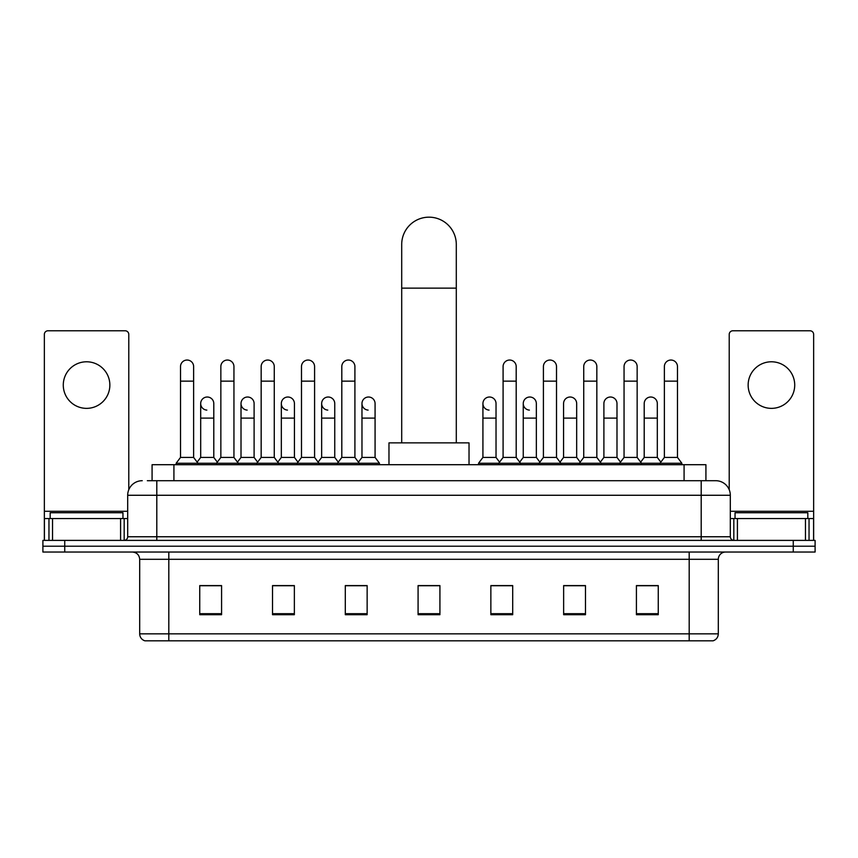 <?xml version="1.0" encoding="UTF-8"?>
<svg xmlns="http://www.w3.org/2000/svg" width="858" height="858" viewBox="0 0 858 858"><rect width="100%" height="100%" fill="white"/><g stroke="black" fill="none" stroke-linecap="round" stroke-linejoin="round"><path stroke-width="1.29" d="M152.081 480.705L152.081 464.704L705.92 464.704L705.92 480.705M147.673 480.705L715.754 480.705A14.554 14.554 0 0 1 730.308 495.27L730.308 536.754C730.501 538.942 731.724 540.154 733.955 540.39M147.34 480.705L156.799 480.705L156.799 495.27L127.692 495.27L127.692 536.754A3.636 3.636 0 0 1 124.045 540.39M142.246 480.705A14.554 14.554 0 0 0 127.692 495.27M64.736 540.39L42.9 540.39L42.9 546.214L64.736 546.214L42.9 546.214L42.9 552.037L64.736 552.037L64.736 546.214L793.264 546.214L64.736 546.214L64.736 540.39L793.264 540.39L793.264 546.214L815.1 546.214L793.264 546.214L793.264 552.037L64.736 552.037M793.264 552.037L815.1 552.037L815.1 540.39L793.264 540.39M730.308 495.27L701.2 495.27L701.2 480.705L715.754 480.705M718.307 633.837C718.103 637.333 716.355 639.66 713.062 640.829L689.188 640.829L689.188 633.837L718.307 633.837L718.307 559.309A7.282 7.282 0 0 1 725.578 552.037M689.188 640.829L144.938 640.829A7.282 7.282 0 0 1 139.693 633.837L139.693 559.309C139.264 554.89 136.84 552.466 132.422 552.037M658.258 614.703L658.258 585.585L636.422 585.585L636.422 614.703L658.258 614.703M585.478 614.703L585.478 585.585L563.642 585.585L563.642 614.703L585.478 614.703M512.698 614.703L512.698 585.585L490.862 585.585L490.862 614.703L512.698 614.703M221.578 614.703L221.578 585.585L199.742 585.585L199.742 614.703L221.578 614.703M294.358 614.703L294.358 585.585L272.522 585.585L272.522 614.703L294.358 614.703M367.138 614.703L367.138 585.585L345.302 585.585L345.302 614.703L367.138 614.703M439.918 614.703L439.918 585.585L418.082 585.585L418.082 614.703L439.918 614.703M583 585.735L577.402 585.735M636.422 585.735L658.043 585.735M643.479 585.735L637.88 585.735M361.239 585.735L355.641 585.735M280.598 585.735L275 585.735M220.12 585.735L214.521 585.735M199.957 585.735L221.578 585.735M502.359 585.735L496.761 585.735M439.918 585.735L418.082 585.735M367.138 585.735L345.302 585.735M294.358 585.735L272.522 585.735M512.698 585.735L490.862 585.735M585.478 585.735L563.642 585.735M122.962 518.554L122.962 512.73L50.182 512.73L50.182 518.554M86.572 361.786A23.295 23.295 0 0 0 63.278 385.081A23.295 23.295 0 0 0 86.572 408.365A23.295 23.295 0 0 0 109.856 385.081A23.295 23.295 0 0 0 86.572 361.786M120.592 540.39L120.592 518.554L52.542 518.554L52.542 540.39M128.786 489.736L128.786 334.427A3.636 3.636 0 0 0 125.139 330.78L47.994 330.78A3.636 3.636 0 0 0 44.359 334.427L44.359 518.554L52.542 518.554M120.592 518.554L127.692 518.554M44.359 540.39L44.359 518.554M401.705 442.867L401.705 244.466A27.295 27.295 0 0 1 429 217.171A27.295 27.295 0 0 1 456.295 244.466A27.295 27.295 0 0 0 429 217.171M456.295 442.867L456.295 244.466M469.026 464.704L469.026 442.867L388.974 442.867L388.974 464.704M180.523 381.145L193.629 381.145L193.629 457.421L180.523 457.421L180.523 366.591A6.553 6.553 0 0 1 187.494 360.049A6.553 6.553 0 0 1 193.629 366.591A6.553 6.553 0 0 0 187.494 360.049M180.523 457.421L176.158 463.245L176.158 464.704M193.629 457.421L197.994 463.245L176.158 463.245M220.849 457.421L220.849 381.145L233.944 381.145L233.944 457.421L220.849 457.421L216.484 463.245L197.994 463.245L197.994 464.704M220.849 381.145L220.849 366.591A6.553 6.553 0 0 1 227.81 360.049A6.553 6.553 0 0 1 233.944 366.591A6.553 6.553 0 0 0 227.81 360.049M233.944 457.421L238.32 463.245L216.484 463.245L216.484 464.704M261.164 457.421L261.164 381.145L274.27 381.145L274.27 457.421L261.164 457.421L256.799 463.245L238.32 463.245L238.32 464.704M261.164 381.145L261.164 366.591A6.553 6.553 0 0 1 268.125 360.049A6.553 6.553 0 0 1 274.27 366.591A6.553 6.553 0 0 0 268.125 360.049M274.27 457.421L278.636 463.245L256.799 463.245L256.799 464.704M301.49 457.421L301.49 381.145L314.586 381.145L314.586 457.421L301.49 457.421L297.125 463.245L278.636 463.245L278.636 464.704M301.49 381.145L301.49 366.591A6.553 6.553 0 0 1 308.451 360.049A6.553 6.553 0 0 1 314.586 366.591A6.553 6.553 0 0 0 308.451 360.049M314.586 457.421L318.951 463.245L297.125 463.245L297.125 464.704M341.806 457.421L341.806 381.145L354.912 381.145L354.912 457.421L341.806 457.421L337.441 463.245L318.951 463.245L318.951 464.704M341.806 381.145L341.806 366.591A6.553 6.553 0 0 1 348.766 360.049A6.553 6.553 0 0 1 354.912 366.591A6.553 6.553 0 0 0 348.766 360.049M354.912 457.421L359.277 463.245L337.441 463.245L337.441 464.704M375.075 457.421L375.075 418.114L361.969 418.114L361.969 457.421L375.075 457.421L379.44 463.245L359.277 463.245L359.277 464.704M503.088 381.145L516.194 381.145L516.194 457.421L503.088 457.421L503.088 366.591A6.553 6.553 0 0 1 510.049 360.049A6.553 6.553 0 0 1 516.194 366.591A6.553 6.553 0 0 0 510.049 360.049M503.088 457.421L498.723 463.245L498.723 464.704M516.194 457.421L520.559 463.245L478.56 463.245L478.56 464.704M543.414 457.421L543.414 381.145L556.51 381.145L556.51 457.421L543.414 457.421L539.049 463.245L520.559 463.245L520.559 464.704M543.414 381.145L543.414 366.591A6.553 6.553 0 0 1 550.375 360.049A6.553 6.553 0 0 1 556.51 366.591A6.553 6.553 0 0 0 550.375 360.049M556.51 457.421L560.875 463.245L539.049 463.245L539.049 464.704M583.73 457.421L583.73 381.145L596.836 381.145L596.836 457.421L583.73 457.421L579.365 463.245L560.875 463.245L560.875 464.704M583.73 381.145L583.73 366.591A6.553 6.553 0 0 1 590.69 360.049A6.553 6.553 0 0 1 596.836 366.591A6.553 6.553 0 0 0 590.69 360.049M596.836 457.421L601.201 463.245L579.365 463.245L579.365 464.704M624.056 457.421L624.056 381.145L637.151 381.145L637.151 457.421L624.056 457.421L619.68 463.245L601.201 463.245L601.201 464.704M624.056 381.145L624.056 366.591A6.553 6.553 0 0 1 631.016 360.049A6.553 6.553 0 0 1 637.151 366.591A6.553 6.553 0 0 0 631.016 360.049M637.151 457.421L641.516 463.245L619.68 463.245L619.68 464.704M664.371 457.421L664.371 381.145L677.477 381.145L677.477 457.421L664.371 457.421L660.006 463.245L641.516 463.245L641.516 464.704M664.371 381.145L664.371 366.591A6.553 6.553 0 0 1 671.331 360.049A6.553 6.553 0 0 1 677.477 366.591A6.553 6.553 0 0 0 671.331 360.049M677.477 457.421L681.842 463.245L660.006 463.245L660.006 464.704M681.842 463.245L681.842 464.704M206.832 410.103A6.553 6.553 0 0 1 200.686 403.56A6.553 6.553 0 0 1 207.647 397.029A6.553 6.553 0 0 1 213.792 403.56L213.792 418.114L200.686 418.114L200.686 403.56M213.792 418.114L213.792 457.421L200.686 457.421L200.686 418.114M200.686 457.421L197.158 462.13M213.792 457.421L217.321 462.13M247.147 410.103A6.553 6.553 0 0 1 241.012 403.56A6.553 6.553 0 0 1 247.973 397.029A6.553 6.553 0 0 1 254.107 403.56L254.107 418.114L241.012 418.114L241.012 403.56M254.107 418.114L254.107 457.421L241.012 457.421L241.012 418.114M241.012 457.421L237.484 462.13M254.107 457.421L257.636 462.13M287.462 410.103A6.553 6.553 0 0 1 281.327 403.56A6.553 6.553 0 0 1 288.288 397.029A6.553 6.553 0 0 1 294.433 403.56L294.433 418.114L281.327 418.114L281.327 403.56M294.433 418.114L294.433 457.421L281.327 457.421L281.327 418.114M281.327 457.421L277.799 462.13M294.433 457.421L297.962 462.13M327.788 410.103A6.553 6.553 0 0 1 321.653 403.56A6.553 6.553 0 0 1 328.614 397.029A6.553 6.553 0 0 1 334.749 403.56L334.749 418.114L321.653 418.114L321.653 403.56M334.749 418.114L334.749 457.421L321.653 457.421L321.653 418.114M321.653 457.421L318.114 462.13M334.749 457.421L338.277 462.13M368.103 410.103A6.553 6.553 0 0 1 361.969 403.56A6.553 6.553 0 0 1 368.929 397.029A6.553 6.553 0 0 1 375.075 403.56L375.075 418.114M361.969 457.421L358.44 462.13M379.44 463.245L379.44 464.704M489.071 410.103A6.553 6.553 0 0 1 482.925 403.56A6.553 6.553 0 0 1 489.897 397.029A6.553 6.553 0 0 1 496.031 403.56L496.031 418.114L482.925 418.114L482.925 403.56M496.031 418.114L496.031 457.421L482.925 457.421L482.925 418.114M482.925 457.421L478.56 463.245M496.031 457.421L499.56 462.13M529.386 410.103A6.553 6.553 0 0 1 523.251 403.56A6.553 6.553 0 0 1 530.212 397.029A6.553 6.553 0 0 1 536.347 403.56L536.347 418.114L523.251 418.114L523.251 403.56M536.347 418.114L536.347 457.421L523.251 457.421L523.251 418.114M523.251 457.421L519.723 462.13M536.347 457.421L539.886 462.13M563.567 403.56A6.553 6.553 0 0 1 570.538 397.029A6.553 6.553 0 0 1 576.673 403.56L576.673 418.114L563.567 418.114L563.567 403.56M576.673 418.114L576.673 457.421L563.567 457.421L563.567 418.114M563.567 457.421L560.038 462.13M576.673 457.421L580.201 462.13M603.893 403.56A6.553 6.553 0 0 1 610.853 397.029A6.553 6.553 0 0 1 616.988 403.56L616.988 418.114L603.893 418.114L603.893 403.56M616.988 418.114L616.988 457.421L603.893 457.421L603.893 418.114M603.893 457.421L600.364 462.13M616.988 457.421L620.516 462.13M644.208 403.56A6.553 6.553 0 0 1 651.168 397.029A6.553 6.553 0 0 1 657.314 403.56L657.314 418.114L644.208 418.114L644.208 403.56M657.314 418.114L657.314 457.421L644.208 457.421L644.208 418.114M644.208 457.421L640.679 462.13M657.314 457.421L660.842 462.13M771.428 361.786A23.295 23.295 0 0 0 748.144 385.081A23.295 23.295 0 0 0 771.428 408.365A23.295 23.295 0 0 0 794.722 385.081A23.295 23.295 0 0 0 771.428 361.786M805.458 540.39L805.458 518.554L737.408 518.554L737.408 540.39M813.641 540.39L813.641 518.554L813.641 540.39M805.458 518.554L813.641 518.554L813.641 334.427A3.636 3.636 0 0 0 810.006 330.78L732.861 330.78A3.636 3.636 0 0 0 729.214 334.427L729.214 489.736M730.308 518.554L737.408 518.554M807.818 518.554L807.818 512.73L735.038 512.73L735.038 518.554M173.917 480.705L173.917 464.704M684.083 480.705L684.083 464.704M156.799 540.39L156.799 536.754L730.308 536.754M127.692 536.754L156.799 536.754L156.799 495.27L701.2 495.27L701.2 540.39M689.188 552.037L689.188 559.309L139.693 559.309M718.307 559.309L689.188 559.309L689.188 633.837L168.811 633.837L168.811 640.829M139.693 633.837L168.811 633.837L168.811 552.037M439.918 613.685L418.082 613.685M367.138 613.685L345.302 613.685M294.358 613.685L272.522 613.685M221.578 613.685L199.742 613.685M512.698 613.685L490.862 613.685M585.478 613.685L563.642 613.685M658.258 613.685L636.422 613.685M127.692 511.282L44.359 511.282M124.174 518.554L124.174 540.39M44.412 518.554L44.412 540.39M48.96 540.39L48.96 518.554M401.705 288.138L456.295 288.138M813.641 511.282L730.308 511.282M813.588 540.39L813.588 518.554M809.04 518.554L809.04 540.39M733.826 540.39L733.826 518.554M193.629 381.145L193.629 366.591M233.944 381.145L233.944 366.591M274.27 381.145L274.27 366.591M314.586 381.145L314.586 366.591M354.912 381.145L354.912 366.591M516.194 381.145L516.194 366.591M556.51 381.145L556.51 366.591M596.836 381.145L596.836 366.591M637.151 381.145L637.151 366.591M677.477 381.145L677.477 366.591M361.969 418.114L361.969 403.56"/></g></svg>
